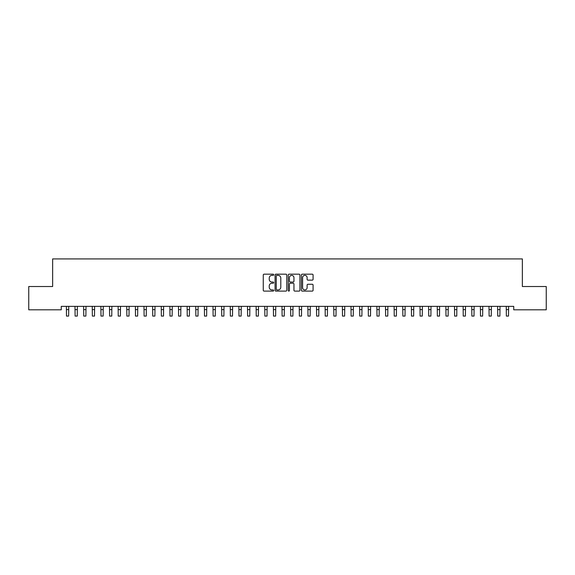 <?xml version="1.0" encoding="UTF-8"?>
<svg xmlns="http://www.w3.org/2000/svg" width="575" height="575" viewBox="0 0 575 575"><rect width="100%" height="100%" fill="white"/><g stroke="black" fill="none" stroke-linecap="round" stroke-linejoin="round"><path stroke-width="0.86" d="M273.7 274.764A0.589 0.589 0 0 0 273.111 274.174L264.112 274.174A0.848 0.848 0 0 0 263.264 275.022L263.264 290.26A0.848 0.848 0 0 0 264.112 291.108L273.111 291.108A0.589 0.589 0 0 0 273.7 290.512A0.589 0.589 0 0 0 273.111 289.922L271.946 289.922A2.71 2.71 0 0 1 269.237 287.213L269.237 285.94A2.71 2.71 0 0 1 271.946 283.231L273.111 283.231A0.589 0.589 0 0 0 273.7 282.641A0.589 0.589 0 0 0 273.111 282.045L271.946 282.045A2.71 2.71 0 0 1 269.237 279.335L269.237 278.07A2.71 2.71 0 0 1 271.946 275.36L273.111 275.36A0.589 0.589 0 0 0 273.7 274.764M312.239 280.14A0.848 0.848 0 0 0 313.088 279.299L313.088 275.022A0.848 0.848 0 0 0 312.239 274.174L302.249 274.174A0.848 0.848 0 0 0 301.408 275.022L301.408 290.26A0.848 0.848 0 0 0 302.249 291.108L312.239 291.108A0.848 0.848 0 0 0 313.088 290.26L313.088 285.092A0.848 0.848 0 0 0 312.239 284.251L307.97 284.251A0.848 0.848 0 0 0 307.122 285.092L307.122 287.658A2.264 2.264 0 0 1 304.858 289.922A2.264 2.264 0 0 1 302.594 287.658L302.594 277.624A2.264 2.264 0 0 1 304.858 275.36A2.264 2.264 0 0 1 307.122 277.624L307.122 279.299A0.848 0.848 0 0 0 307.97 280.14L312.239 280.14M513.734 306.36L61.266 306.36L61.266 309.81L28.75 309.81L28.75 286.522L52.641 286.522L52.641 258.923L522.359 258.923L522.359 286.522L546.25 286.522L546.25 309.81L513.734 309.81L513.734 306.36M286.76 275.022A0.848 0.848 0 0 0 285.912 274.174L275.921 274.174A0.848 0.848 0 0 0 275.073 275.022L275.073 290.26A0.848 0.848 0 0 0 275.921 291.108L285.912 291.108A0.848 0.848 0 0 0 286.76 290.26L286.76 275.022M289.088 274.174L299.079 274.174A0.848 0.848 0 0 1 299.927 275.022L299.927 290.26A0.848 0.848 0 0 1 299.079 291.108L294.803 291.108A0.848 0.848 0 0 1 293.954 290.26L293.954 284.079A0.848 0.848 0 0 0 293.106 283.231L290.274 283.231A0.848 0.848 0 0 0 289.426 284.079L289.426 290.512A0.589 0.589 0 0 1 288.837 291.108A0.589 0.589 0 0 1 288.24 290.512L288.24 275.022A0.848 0.848 0 0 1 289.088 274.174M276.855 275.36A0.589 0.589 0 0 0 276.259 275.95L276.259 289.326A0.589 0.589 0 0 0 276.855 289.922L278.084 289.922A2.71 2.71 0 0 0 280.794 287.213L280.794 278.07A2.71 2.71 0 0 0 278.084 275.36L276.855 275.36M293.954 277.668A2.264 2.264 0 0 0 291.69 275.403A2.264 2.264 0 0 0 289.426 277.668L289.426 281.204A0.848 0.848 0 0 0 290.274 282.045L293.106 282.045A0.848 0.848 0 0 0 293.954 281.204L293.954 277.668M66.377 306.36L66.484 316.077L68.641 316.077L68.748 306.36M75.002 306.36L75.109 316.077L77.266 316.077L77.373 306.36M83.627 306.36L83.734 316.077L85.891 316.077L85.998 306.36M92.252 306.36L92.359 316.077L94.516 316.077L94.623 306.36M100.877 306.36L100.984 316.077L103.141 316.077L103.248 306.36M109.502 306.36L109.609 316.077L111.766 316.077L111.873 306.36M118.127 306.36L118.234 316.077L120.391 316.077L120.498 306.36M126.752 306.36L126.859 316.077L129.016 316.077L129.123 306.36M135.377 306.36L135.484 316.077L137.641 316.077L137.748 306.36M144.002 306.36L144.109 316.077L146.266 316.077L146.373 306.36M152.627 306.36L152.734 316.077L154.891 316.077L154.998 306.36M161.252 306.36L161.359 316.077L163.516 316.077L163.623 306.36M169.877 306.36L169.984 316.077L172.141 316.077L172.248 306.36M178.502 306.36L178.609 316.077L180.766 316.077L180.873 306.36M187.127 306.36L187.234 316.077L189.391 316.077L189.498 306.36M195.752 306.36L195.859 316.077L198.016 316.077L198.123 306.36M204.377 306.36L204.484 316.077L206.641 316.077L206.748 306.36M213.002 306.36L213.109 316.077L215.266 316.077L215.373 306.36M221.627 306.36L221.734 316.077L223.891 316.077L223.998 306.36M230.252 306.36L230.359 316.077L232.516 316.077L232.623 306.36M238.877 306.36L238.984 316.077L241.141 316.077L241.248 306.36M247.502 306.36L247.609 316.077L249.766 316.077L249.873 306.36M256.127 306.36L256.234 316.077L258.391 316.077L258.498 306.36M264.752 306.36L264.859 316.077L267.016 316.077L267.123 306.36M273.377 306.36L273.484 316.077L275.641 316.077L275.748 306.36M282.002 306.36L282.109 316.077L284.266 316.077L284.373 306.36M290.627 306.36L290.734 316.077L292.891 316.077L292.998 306.36M299.252 306.36L299.359 316.077L301.516 316.077L301.623 306.36M307.877 306.36L307.984 316.077L310.141 316.077L310.248 306.36M316.502 306.36L316.609 316.077L318.766 316.077L318.873 306.36M325.127 306.36L325.234 316.077L327.391 316.077L327.498 306.36M333.752 306.36L333.859 316.077L336.016 316.077L336.123 306.36M342.377 306.36L342.484 316.077L344.641 316.077L344.748 306.36M351.002 306.36L351.109 316.077L353.266 316.077L353.373 306.36M359.627 306.36L359.734 316.077L361.891 316.077L361.998 306.36M368.252 306.36L368.359 316.077L370.516 316.077L370.623 306.36M376.877 306.36L376.984 316.077L379.141 316.077L379.248 306.36M385.502 306.36L385.609 316.077L387.766 316.077L387.873 306.36M394.127 306.36L394.234 316.077L396.391 316.077L396.498 306.36M402.752 306.36L402.859 316.077L405.016 316.077L405.123 306.36M411.377 306.36L411.484 316.077L413.641 316.077L413.748 306.36M420.002 306.36L420.109 316.077L422.266 316.077L422.373 306.36M428.627 306.36L428.734 316.077L430.891 316.077L430.998 306.36M437.252 306.36L437.359 316.077L439.516 316.077L439.623 306.36M445.877 306.36L445.984 316.077L448.141 316.077L448.248 306.36M454.502 306.36L454.609 316.077L456.766 316.077L456.873 306.36M463.127 306.36L463.234 316.077L465.391 316.077L465.498 306.36M471.752 306.36L471.859 316.077L474.016 316.077L474.123 306.36M480.377 306.36L480.484 316.077L482.641 316.077L482.748 306.36M489.002 306.36L489.109 316.077L491.266 316.077L491.373 306.36M497.627 306.36L497.734 316.077L499.891 316.077L499.998 306.36M506.252 306.36L506.359 316.077L508.516 316.077L508.623 306.36M66.484 309.609L68.641 309.609M66.484 316.077L68.641 316.077M75.109 309.609L77.266 309.609M75.109 316.077L77.266 316.077M83.734 309.609L85.891 309.609M83.734 316.077L85.891 316.077M92.359 309.609L94.516 309.609M92.359 316.077L94.516 316.077M100.984 309.609L103.141 309.609M100.984 316.077L103.141 316.077M109.609 309.609L111.766 309.609M109.609 316.077L111.766 316.077M118.234 309.609L120.391 309.609M118.234 316.077L120.391 316.077M126.859 309.609L129.016 309.609M126.859 316.077L129.016 316.077M135.484 309.609L137.641 309.609M135.484 316.077L137.641 316.077M144.109 309.609L146.266 309.609M144.109 316.077L146.266 316.077M152.734 309.609L154.891 309.609M152.734 316.077L154.891 316.077M161.359 309.609L163.516 309.609M161.359 316.077L163.516 316.077M169.984 309.609L172.141 309.609M169.984 316.077L172.141 316.077M178.609 309.609L180.766 309.609M178.609 316.077L180.766 316.077M187.234 309.609L189.391 309.609M187.234 316.077L189.391 316.077M195.859 309.609L198.016 309.609M195.859 316.077L198.016 316.077M204.484 309.609L206.641 309.609M204.484 316.077L206.641 316.077M213.109 309.609L215.266 309.609M213.109 316.077L215.266 316.077M221.734 309.609L223.891 309.609M221.734 316.077L223.891 316.077M230.359 309.609L232.516 309.609M230.359 316.077L232.516 316.077M238.984 309.609L241.141 309.609M238.984 316.077L241.141 316.077M247.609 309.609L249.766 309.609M247.609 316.077L249.766 316.077M256.234 309.609L258.391 309.609M256.234 316.077L258.391 316.077M264.859 309.609L267.016 309.609M264.859 316.077L267.016 316.077M273.484 309.609L275.641 309.609M273.484 316.077L275.641 316.077M282.109 309.609L284.266 309.609M282.109 316.077L284.266 316.077M290.734 309.609L292.891 309.609M290.734 316.077L292.891 316.077M299.359 309.609L301.516 309.609M299.359 316.077L301.516 316.077M307.984 309.609L310.141 309.609M307.984 316.077L310.141 316.077M316.609 309.609L318.766 309.609M316.609 316.077L318.766 316.077M325.234 309.609L327.391 309.609M325.234 316.077L327.391 316.077M333.859 309.609L336.016 309.609M333.859 316.077L336.016 316.077M342.484 309.609L344.641 309.609M342.484 316.077L344.641 316.077M351.109 309.609L353.266 309.609M351.109 316.077L353.266 316.077M359.734 309.609L361.891 309.609M359.734 316.077L361.891 316.077M368.359 309.609L370.516 309.609M368.359 316.077L370.516 316.077M376.984 309.609L379.141 309.609M376.984 316.077L379.141 316.077M385.609 309.609L387.766 309.609M385.609 316.077L387.766 316.077M394.234 309.609L396.391 309.609M394.234 316.077L396.391 316.077M402.859 309.609L405.016 309.609M402.859 316.077L405.016 316.077M411.484 309.609L413.641 309.609M411.484 316.077L413.641 316.077M420.109 309.609L422.266 309.609M420.109 316.077L422.266 316.077M428.734 309.609L430.891 309.609M428.734 316.077L430.891 316.077M437.359 309.609L439.516 309.609M437.359 316.077L439.516 316.077M445.984 309.609L448.141 309.609M445.984 316.077L448.141 316.077M454.609 309.609L456.766 309.609M454.609 316.077L456.766 316.077M463.234 309.609L465.391 309.609M463.234 316.077L465.391 316.077M471.859 309.609L474.016 309.609M471.859 316.077L474.016 316.077M480.484 309.609L482.641 309.609M480.484 316.077L482.641 316.077M489.109 309.609L491.266 309.609M489.109 316.077L491.266 316.077M497.734 309.609L499.891 309.609M497.734 316.077L499.891 316.077M506.359 309.609L508.516 309.609M506.359 316.077L508.516 316.077"/></g></svg>
